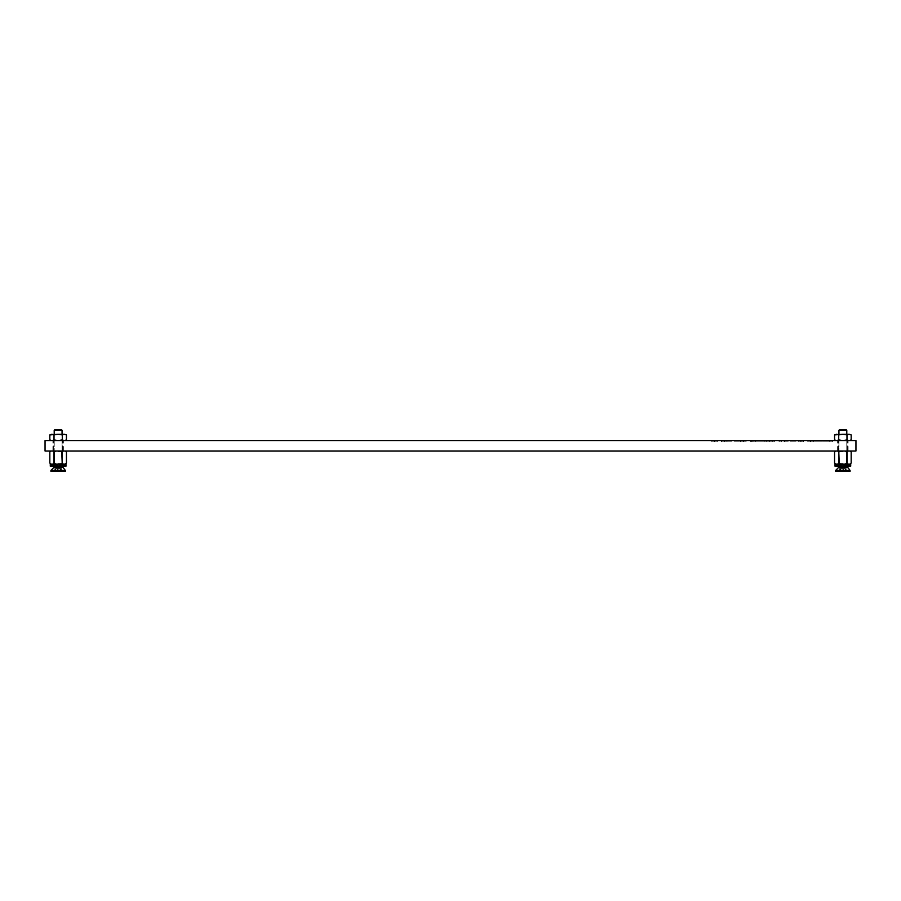 <?xml version="1.0" encoding="UTF-8"?>
<svg xmlns="http://www.w3.org/2000/svg" width="901" height="901" viewBox="0 0 901 901"><rect width="100%" height="100%" fill="white"/><g stroke="black" fill="none" stroke-linecap="round" stroke-linejoin="round"><path stroke-width="0.68" stroke-dasharray="4.5 3.38" d="M714.561 440.555L717.309 440.555L714.561 440.555M714.561 441.873L717.309 441.873L717.309 440.555L714.437 440.555L717.309 440.555L717.309 441.873L711.824 441.873L711.824 440.555L714.437 440.555L711.824 440.555L711.824 441.873L717.309 441.873L714.561 441.873M58.126 440.555L63.363 440.555L58.126 440.555M58.126 451.018L63.363 451.018L58.126 451.018M842.874 440.555L837.637 440.555L842.874 440.555M842.874 451.018L837.637 451.018L842.874 451.018M855.95 440.555L855.95 451.018L45.05 451.018L45.05 440.555L855.95 440.555M772.247 440.555L752.887 440.555L772.247 440.555L772.247 441.873L774.86 441.873L774.86 440.555L774.86 441.873L752.887 441.873L772.247 441.873L772.247 440.555M751.321 440.555L753.934 440.555L751.321 440.555L751.321 441.873L753.934 441.873L751.321 441.873L751.321 440.555M766.751 440.555L764.138 440.555L766.751 440.555L766.751 441.873L764.138 441.873L766.751 441.873L766.751 440.555M750.274 440.555L752.887 440.555L750.274 440.555L750.274 441.873L752.887 441.873L750.274 441.873L750.274 440.555M781.663 440.555L801.023 440.555L779.05 440.555L781.663 440.555L781.663 441.873L779.05 441.873L779.05 440.555L779.05 441.873L801.023 441.873L784.534 441.873L784.534 440.555L784.534 441.873L781.663 441.873L781.663 440.555M803.636 440.555L801.023 440.555L803.636 440.555L803.636 441.873L801.023 441.873L803.636 441.873L803.636 440.555M829.528 440.555L810.438 440.555L829.528 440.555L829.787 441.873L810.438 441.873L826.915 441.873L826.915 440.555L826.915 441.873L829.528 441.873M807.814 440.555L810.438 440.555L807.814 440.555L807.814 441.873L810.438 441.873L807.814 441.873L807.814 440.555M832.411 440.555L829.787 440.555L832.411 440.555L832.411 441.873L829.787 441.873L832.411 441.873L832.411 440.555M726.994 440.555L743.471 440.555L724.111 440.555L726.994 440.555L726.994 441.873L740.588 441.873L740.588 440.555L740.588 441.873L743.471 441.873L724.111 441.873L726.994 441.873L726.994 440.555M721.498 440.555L724.111 440.555L721.498 440.555L721.498 441.873L724.111 441.873L721.498 441.873L721.498 440.555M746.084 440.555L743.471 440.555L746.084 440.555L746.084 441.873L743.471 441.873L746.084 441.873L746.084 440.555M813.31 441.873L813.31 440.555L813.31 441.873M798.14 441.873L798.14 440.555L798.14 441.873M769.364 441.873L769.364 440.555L769.364 441.873M755.77 441.873L755.77 440.555L755.77 441.873M58.126 464.105L61.921 464.105L58.126 464.105M58.126 463.576L61.403 463.576L58.126 463.576M58.126 451.547L61.403 451.547L58.126 451.547M53.981 463.058L53.981 452.065L53.001 451.018L53.981 452.065L55.93 451.018L53.981 452.065L53.981 463.058L55.93 464.105L60.322 464.105L62.282 463.058L63.261 464.105L65.458 464.105L66.437 463.058L65.458 464.105L63.261 464.105L62.282 463.058L60.322 464.105L55.93 464.105L53.981 463.058L53.001 464.105L50.805 464.105L49.825 463.058L50.805 464.105L53.001 464.105L53.981 463.058L53.001 464.105L55.93 464.105L50.602 464.105L49.825 463.058L49.825 452.065L50.805 451.018L53.001 451.018L50.805 451.018L49.825 452.065L50.602 451.018L53.001 451.018L53.981 452.065L53.981 463.058L55.93 464.105L52.799 464.105L57.473 464.105L55.828 464.105L55.828 466.2L56.954 466.2L56.954 464.105L60.435 464.105L57.473 464.105L57.473 466.2L59.308 466.2L59.308 464.105L63.261 464.105L55.828 464.105L55.828 466.2L55.918 464.105L55.918 466.2L54.736 466.2L55.918 466.2L55.828 464.105M53.981 452.065L55.93 451.018L53.001 451.018L65.458 451.018L66.437 452.065L65.458 451.018L55.93 451.018L60.322 451.018L62.282 452.065L60.322 451.018L62.282 452.065L63.261 451.018L62.282 452.065L62.282 463.058L60.322 464.105L63.464 464.105L60.344 464.105L62.552 464.105L62.552 466.2L63.464 466.2L63.464 464.105L62.676 464.105L63.464 464.105L63.464 466.2L62.552 466.2L62.552 464.105L62.552 466.2L61.527 466.2L64.928 466.2L64.928 464.105L62.676 464.105L65.435 464.105L64.275 464.105L65.435 464.105L64.928 466.2L65.435 464.105L63.982 464.105L65.976 464.105L63.982 464.105L65.953 464.105L65.976 466.2L65.976 464.105L65.953 466.2L64.568 466.2L65.953 466.2L65.953 464.105M62.282 452.065L63.261 451.018L65.649 451.018L66.437 452.065L66.437 463.058L65.649 464.105L63.261 464.105L62.282 463.058L62.282 452.065L62.282 463.058M51.334 466.2L52.281 466.2L50.828 466.2L50.828 464.105L51.334 466.2L51.334 464.105L51.334 466.2L52.675 466.2L50.828 466.2L53.7 466.2L52.675 466.2L53.576 466.2L53.576 464.105L50.828 464.105L53.576 464.105L53.576 466.2L52.799 466.2L52.799 464.105L55.93 464.105L55.918 466.2L55.918 464.105L55.918 466.2L56.954 466.2L56.954 464.105L57.473 466.2L55.828 466.2M50.828 466.2L50.828 464.105L50.828 466.2L52.281 466.2L50.298 466.2L50.298 464.105L50.298 466.2L52.281 466.2L52.281 464.105L50.287 464.105L52.281 464.105L52.281 466.2L52.281 464.105L52.281 466.2L50.298 466.2L50.298 464.105L51.684 464.105L49.825 463.058M62.315 466.2L62.315 464.105L53.947 464.105L62.315 464.105L53.947 464.105L62.315 464.105L62.315 466.2L53.947 466.2L53.947 464.105L53.947 466.2L62.315 466.2M52.799 466.2L53.7 466.2L53.7 464.105L53.7 466.2L54.736 466.2L53.7 466.2L53.7 464.105L52.799 464.105L52.799 466.2L52.799 464.105M59.308 466.2L60.435 466.2L60.435 464.105L60.344 466.2L61.527 466.2L59.308 466.2L60.435 466.2L60.435 464.105L59.308 464.105L59.308 466.2L57.473 466.2L59.308 466.2L58.779 464.105L58.779 466.2M63.464 466.2L65.435 466.2L63.982 466.2L65.435 466.2L64.275 466.2L65.435 466.2L65.435 464.105L65.435 466.2L62.676 466.2L63.464 466.2L63.464 464.105M54.206 430.284L62.056 430.284L61.347 429.574L54.916 429.574L61.347 429.574L54.916 429.574L54.206 430.284L62.056 430.284L54.206 430.284L54.206 467.112L62.056 467.112L54.206 467.112L62.056 467.112L65.323 470.378L50.94 470.378L58.126 470.378L50.94 470.378L50.94 471.426L65.323 471.426L50.94 471.426L65.323 471.426L65.323 470.378M55.637 468.554L58.903 468.554L55.637 468.554M60.626 471.426L58.903 471.426L60.626 471.426M60.626 468.554L57.36 468.554L60.626 468.554M55.141 471.426L55.918 471.426L54.848 471.426L55.535 471.426L55.535 468.554L54.848 468.554L55.535 468.554L55.141 471.426M58.126 434.282L62.056 434.282L58.126 434.282M64.219 440.555L66.437 439.925L65.323 440.555L58.396 440.555L62.282 439.925L64.219 440.555L62.282 439.925L58.396 440.555L64.489 440.555L52.033 440.555L53.981 439.925L57.855 440.555L53.981 439.925L52.033 440.555L64.219 440.555L62.282 439.925L62.282 434.924L58.396 434.282L64.219 434.282L62.282 434.924L65.323 434.282L66.437 434.924L64.489 434.282L49.825 434.924L57.855 434.282M58.396 434.282L62.282 434.924L62.282 439.925L58.396 440.555L49.825 439.925L52.033 440.555L49.825 439.925L49.825 434.924L51.762 434.282L49.825 434.924M65.323 440.555L66.437 439.925L66.437 434.924L64.219 434.282M53.981 439.925L53.981 434.924M836.072 466.2L837.018 466.2L835.565 466.2L835.565 464.105L836.072 466.2L836.072 464.105L836.072 466.2L838.448 466.2L837.412 466.2L838.324 466.2L838.324 464.105L837.536 464.105L838.448 464.105L835.565 464.105L838.324 464.105L838.324 466.2L837.536 466.2L837.739 464.105L835.542 464.105L837.018 464.105L835.565 464.105L834.563 463.058L835.542 464.105L837.739 464.105L838.718 463.058L840.678 464.105L846.264 464.105L840.565 464.105L848.201 464.105L845.082 464.105L847.019 463.058L847.999 464.105L850.713 464.105L847.424 464.105L850.702 464.105L850.713 466.2L850.702 464.105L850.702 466.2L849.316 466.2L850.702 466.2L850.702 464.105M835.565 466.2L837.018 466.2L835.047 466.2L835.047 464.105L835.047 466.2L837.018 466.2L837.018 464.105L835.024 464.105L837.018 464.105L837.018 466.2L835.047 466.2L835.047 464.105L836.432 464.105L834.563 463.058L834.563 452.065L835.542 451.018L837.739 451.018L835.542 451.018L834.563 452.065L835.542 451.018L837.739 451.018L838.718 452.065L838.718 463.058L837.739 464.105L840.678 464.105L838.718 463.058L837.739 464.105L835.542 464.105L835.565 466.2L835.565 464.105L837.412 464.105L837.412 466.2M838.448 466.2L837.536 466.2L837.536 464.105L838.448 464.105L838.448 466.2L838.448 464.105L838.448 466.2L840.656 466.2L840.656 464.105L838.448 464.105L840.656 464.105L839.473 464.105L840.656 464.105L840.656 466.2L839.473 466.2L840.656 466.2L840.565 464.105L840.565 466.2L841.692 466.2L841.692 464.105L840.565 464.105L840.565 466.2L840.656 464.105L840.565 466.2L841.692 466.2L841.692 464.105L843.527 464.105L842.221 464.105L842.221 466.2L844.046 466.2L844.046 464.105L844.046 466.2L845.172 466.2L845.172 464.105L837.739 464.105L841.692 464.105L842.221 466.2L840.565 466.2M847.053 466.2L847.053 464.105L838.685 464.105L847.053 464.105L838.685 464.105L847.053 464.105L847.053 466.2L838.685 466.2L838.685 464.105L838.685 466.2L847.053 466.2M847.019 463.058L847.019 452.065L847.019 463.058L847.999 464.105L847.019 463.058L845.07 464.105L847.999 464.105L840.678 464.105L838.718 463.058L838.718 452.065L840.678 451.018L837.739 451.018L838.718 452.065L837.739 451.018L850.195 451.018L851.175 452.065L850.195 451.018L840.678 451.018L838.718 452.065L840.678 451.018L845.07 451.018L847.019 452.065L845.07 451.018L847.019 452.065L847.999 451.018L847.019 452.065L847.019 463.058L845.07 464.105L850.398 464.105L851.175 463.058L850.195 464.105L847.424 464.105L848.325 464.105L847.424 464.105L848.201 464.105L848.201 466.2L848.201 464.105L848.201 466.2L850.172 466.2L849.024 466.2L850.172 466.2L850.172 464.105L850.172 466.2L849.666 464.105L850.172 466.2L848.719 466.2L850.172 466.2L850.172 464.105M848.201 466.2L847.3 466.2L847.3 464.105L847.3 466.2L846.264 466.2L847.3 466.2L847.3 464.105L848.201 464.105M845.172 464.105L845.082 466.2L845.172 464.105L845.082 466.2L846.264 466.2L842.221 466.2L844.046 466.2L844.046 464.105L843.527 466.2M837.536 466.2L838.324 466.2L838.324 464.105L838.324 466.2L837.536 466.2L837.536 464.105M837.018 466.2L837.018 464.105L837.018 466.2M849.666 466.2L849.666 464.105L848.325 464.105L848.325 466.2M845.172 466.2L844.046 466.2M841.692 466.2L842.221 464.105L842.221 466.2M845.082 464.105L845.082 466.2L845.082 464.105L845.082 466.2L845.082 464.105L845.082 466.2L845.082 464.105L845.082 466.2L847.3 466.2M840.656 466.2L840.656 464.105L840.656 466.2M846.264 466.2L846.264 464.105L846.264 466.2L846.264 464.105L847.999 464.105M837.739 464.105L839.473 464.105L839.473 466.2M53.576 466.2L53.576 464.105L53.576 466.2M52.675 466.2L52.675 464.105L52.675 466.2L52.675 464.105L50.828 464.105M64.928 466.2L64.928 464.105L62.676 464.105L63.588 464.105L63.588 466.2M53.7 466.2L55.918 466.2L55.918 464.105M56.954 466.2L57.473 464.105L57.473 466.2M60.435 466.2L62.552 466.2M60.344 466.2L60.344 464.105L61.527 464.105L60.344 464.105L60.344 466.2M61.527 466.2L61.527 464.105L61.527 466.2L61.527 464.105L63.261 464.105M53.001 464.105L54.736 464.105L54.736 466.2M842.874 464.105L839.079 464.105L842.874 464.105M842.874 463.576L839.597 463.576L842.874 463.576M842.874 451.547L839.597 451.547L842.874 451.547M847.019 452.065L847.999 451.018L850.398 451.018L851.175 452.065L851.175 463.058L850.195 464.105M850.195 451.018L835.542 451.018M838.718 452.065L838.718 463.058M845.07 451.018L847.999 451.018M837.739 451.018L840.678 451.018M834.563 463.058L835.542 464.105M65.458 451.018L50.805 451.018M60.322 451.018L63.261 451.018M53.001 451.018L55.93 451.018M842.874 434.282L838.944 434.282L842.874 434.282M848.967 440.555L851.175 439.925L850.071 440.555L843.145 440.555L847.019 439.925L848.967 440.555L847.019 439.925L843.145 440.555L849.238 440.555L836.781 440.555L838.718 439.925L842.604 440.555L838.718 439.925L836.781 440.555L848.967 440.555L847.019 439.925L847.019 434.924L843.145 434.282L848.967 434.282L847.019 434.924L850.071 434.282L851.175 434.924L849.238 434.282L834.563 434.924L842.604 434.282M843.145 434.282L847.019 434.924L847.019 439.925L843.145 440.555L834.563 439.925L836.781 440.555L834.563 439.925L834.563 434.924L836.511 434.282L834.563 434.924M850.071 440.555L851.175 439.925L851.175 434.924L848.967 434.282M838.718 439.925L838.718 434.924M851.175 434.924L849.238 434.282M851.175 439.925L849.238 440.555M847.019 439.925L847.019 434.924M66.437 434.924L64.489 434.282M66.437 439.925L64.489 440.555M62.282 439.925L62.282 434.924M838.944 430.284L846.794 430.284L846.084 429.574L839.653 429.574L846.084 429.574L839.653 429.574L838.944 430.284L846.794 430.284L838.944 430.284L838.944 467.112L846.794 467.112L838.944 467.112L846.794 467.112L850.06 470.378L835.678 470.378L842.874 470.378L835.678 470.378L835.678 471.426L850.06 471.426L835.678 471.426L850.06 471.426L850.06 470.378M840.374 468.554L843.64 468.554L840.374 468.554M845.363 471.426L843.64 471.426L845.363 471.426M845.363 468.554L842.097 468.554L845.363 468.554M839.89 471.426L840.656 471.426L839.597 471.426L840.284 471.426L840.284 468.554L839.597 468.554L840.284 468.554L839.89 471.426M845.859 471.426L845.465 468.554L845.859 471.426M61.11 471.426L60.716 468.554L61.11 471.426M714.437 441.873L714.437 440.555L714.437 441.873M714.696 441.873L714.696 440.555L714.696 441.873M724.37 441.873L724.37 440.555M724.111 441.873L724.111 440.555L724.111 441.873M743.471 441.873L743.471 440.555L743.471 441.873M743.212 441.873L743.212 440.555M810.697 441.873L810.697 440.555M810.438 441.873L810.438 440.555L810.438 441.873M829.787 441.873L829.787 440.555L829.787 441.873M781.922 441.873L781.922 440.555M800.752 441.873L800.752 440.555M801.023 441.873L801.023 440.555L801.023 441.873M753.934 441.873L753.934 440.555L753.934 441.873M764.138 441.873L764.138 440.555L764.138 441.873M752.887 441.873L752.887 440.555L752.887 441.873M53.486 466.2L53.486 464.105L53.486 466.2M51.976 466.2L51.976 464.105L51.976 466.2M51.684 466.2L51.684 464.105L51.684 466.2M62.766 466.2L62.766 464.105L62.766 466.2M64.568 466.2L64.568 464.105L64.568 466.2M64.275 466.2L64.275 464.105L64.275 466.2M55.918 468.554L55.918 471.426L55.918 468.554M58.903 468.554L58.903 471.426L58.903 468.554M57.36 468.554L57.36 471.426L57.36 468.554M60.344 468.554L60.344 471.426L60.344 468.554M838.234 466.2L838.234 464.105L838.234 466.2M836.725 466.2L836.725 464.105L836.725 466.2M836.432 466.2L836.432 464.105L836.432 466.2M847.514 466.2L847.514 464.105L847.514 466.2M849.316 466.2L849.316 464.105L849.316 466.2M849.024 466.2L849.024 464.105L849.024 466.2M840.656 468.554L840.656 471.426L840.656 468.554M843.64 468.554L843.64 471.426L843.64 468.554M842.097 468.554L842.097 471.426L842.097 468.554M845.082 468.554L845.082 471.426L845.082 468.554M711.824 441.873L711.824 440.555M52.9 451.018L52.9 440.555M837.637 451.018L837.637 440.555M53.677 451.018L53.677 440.555L53.677 451.018M838.426 451.018L838.426 440.555L838.426 451.018M847.323 451.018L847.323 440.555L847.323 451.018M62.574 451.018L62.574 440.555L62.574 451.018M848.1 451.018L848.1 440.555M63.363 451.018L63.363 440.555M717.309 441.873L717.309 440.555M54.86 463.576L54.342 451.018L54.86 463.576M61.403 451.547L61.921 464.105L61.403 451.547M65.649 451.018L66.437 452.065M50.602 451.018L49.825 452.065M50.287 466.2L50.287 464.105M62.676 466.2L62.676 464.105L62.676 466.2M63.982 466.2L63.982 464.105L63.982 466.2M61.403 468.554L61.403 471.426L61.403 468.554M62.056 430.284L62.056 467.112M60.716 468.554L60.716 471.426L60.716 468.554M54.848 468.554L54.848 471.426L54.848 468.554M55.535 468.554L55.535 471.426L55.535 468.554M54.206 467.112L50.94 470.378M54.206 434.282L54.206 466.2M50.929 440.555L49.825 439.925M62.056 434.282L62.056 466.2M835.024 466.2L835.024 464.105M847.424 466.2L847.424 464.105L847.424 466.2M848.719 466.2L848.719 464.105L848.719 466.2M839.597 463.576L839.079 451.018L839.597 463.576M846.14 451.547L846.658 464.105L846.14 451.547M850.398 451.018L851.175 452.065M835.351 451.018L834.563 452.065M838.944 434.282L838.944 466.2M835.678 440.555L834.563 439.925M846.794 434.282L846.794 466.2M846.152 468.554L846.152 471.426L846.152 468.554M846.794 430.284L846.794 467.112M845.465 468.554L845.465 471.426L845.465 468.554M839.597 468.554L839.597 471.426L839.597 468.554M840.284 468.554L840.284 471.426L840.284 468.554M838.944 467.112L835.678 470.378"/><path stroke-width="1.35" d="M855.95 440.555L855.95 451.018L45.05 451.018L45.05 440.555L855.95 440.555M50.929 440.555L49.825 439.925L49.825 434.924L57.855 434.282L53.981 434.924L52.033 434.282M65.323 440.555L66.437 439.925L64.489 440.555M840.565 466.2L841.692 466.2L841.692 464.105L840.565 464.105L840.565 466.2L838.448 466.2L838.448 464.105L837.536 464.105L837.536 466.2L836.072 466.2L836.072 464.105L837.536 464.105M850.702 464.105L850.702 466.2L850.195 464.105L851.175 463.058L850.172 464.105L850.172 466.2L850.172 464.105M835.542 451.018L834.563 452.065L834.563 463.058L835.542 464.105L835.024 466.2L835.047 464.105L837.412 464.105L837.412 466.2M837.536 466.2L838.448 466.2M848.201 466.2L848.201 464.105L849.666 464.105L848.325 464.105L848.325 466.2L847.3 466.2L847.3 464.105L848.201 464.105M844.046 466.2L844.046 464.105L845.172 464.105L845.172 466.2L841.692 466.2M849.666 466.2L848.325 466.2M847.3 466.2L845.172 466.2M839.473 466.2L839.473 464.105L838.448 464.105L840.565 464.105M842.221 466.2L842.221 464.105L844.046 464.105L843.527 466.2M845.172 464.105L847.3 464.105L846.264 464.105L846.264 466.2M55.828 466.2L56.954 466.2L56.954 464.105L55.828 464.105L55.828 466.2L53.7 466.2L53.7 464.105L52.799 464.105L52.799 466.2L51.334 466.2L51.334 464.105L52.799 464.105M65.953 464.105L65.976 466.2L65.458 464.105L66.437 463.058L64.928 466.2L64.928 464.105L66.437 463.058L66.437 452.065L65.458 451.018M50.828 464.105L50.287 466.2L50.298 464.105L52.675 464.105L52.675 466.2M52.799 466.2L53.7 466.2M63.464 466.2L63.464 464.105L64.928 464.105L63.588 464.105L63.588 466.2L62.552 466.2L62.552 464.105L63.464 464.105M59.308 466.2L59.308 464.105L60.435 464.105L60.435 466.2L56.954 466.2M64.928 466.2L63.588 466.2M62.552 466.2L60.435 466.2M54.736 466.2L54.736 464.105L53.7 464.105L55.828 464.105M57.473 466.2L57.473 464.105L59.308 464.105L58.779 466.2M60.435 464.105L62.552 464.105L61.527 464.105L61.527 466.2M840.678 451.018L838.718 452.065L838.718 463.058L840.678 464.105M845.07 464.105L847.019 463.058L847.999 464.105M847.999 451.018L847.019 452.065L847.019 463.058M847.019 452.065L845.07 451.018M850.398 451.018L851.175 452.065L851.175 463.058L850.195 464.105M851.175 452.065L850.195 451.018M835.542 464.105L834.563 463.058M837.739 464.105L838.718 463.058M838.718 452.065L837.739 451.018M55.93 451.018L53.981 452.065L53.981 463.058L55.93 464.105M60.322 464.105L62.282 463.058L63.261 464.105M63.261 451.018L62.282 452.065L62.282 463.058M62.282 452.065L60.322 451.018M50.805 451.018L49.825 452.065L49.825 463.058L50.805 464.105L49.825 463.058M53.001 464.105L53.981 463.058M53.981 452.065L53.001 451.018M835.678 440.555L834.563 439.925L834.563 434.924L842.604 434.282L838.718 434.924L836.781 434.282M850.071 440.555L851.175 439.925L849.238 440.555M843.145 440.555L847.019 439.925L848.967 440.555M836.781 440.555L838.718 439.925L842.604 440.555M834.563 439.925L836.511 440.555M847.019 434.924L843.145 434.282L848.967 434.282L847.019 434.924L847.019 439.925M834.563 434.924L836.511 434.282M849.238 434.282L851.175 434.924L848.967 434.282M851.175 439.925L851.175 434.924M838.718 439.925L838.718 434.924M58.396 440.555L62.282 439.925L64.219 440.555M52.033 440.555L53.981 439.925L57.855 440.555M49.825 439.925L51.762 440.555M62.282 434.924L58.396 434.282L64.219 434.282L62.282 434.924L62.282 439.925M49.825 434.924L51.762 434.282M64.489 434.282L66.437 434.924L64.219 434.282M66.437 439.925L66.437 434.924M53.981 439.925L53.981 434.924M846.794 467.112L838.944 467.112L835.678 470.378L850.06 470.378L846.794 466.2M838.944 430.284L839.653 429.574L846.084 429.574L846.794 430.284L838.944 430.284L838.944 434.282M850.06 470.378L850.06 471.426L835.678 471.426L835.678 470.378M62.056 467.112L54.206 467.112L50.94 470.378L65.323 470.378L62.056 466.2M54.206 430.284L54.916 429.574L61.347 429.574L62.056 430.284L54.206 430.284L54.206 434.282M65.323 470.378L65.323 471.426L50.94 471.426L50.94 470.378M835.024 466.2L835.024 464.105M50.287 466.2L50.287 464.105M835.351 451.018L834.563 452.065M65.649 451.018L66.437 452.065M50.602 451.018L49.825 452.065M846.794 430.284L846.794 434.282M838.944 466.2L838.944 467.112M62.056 430.284L62.056 434.282M54.206 466.2L54.206 467.112"/></g></svg>
